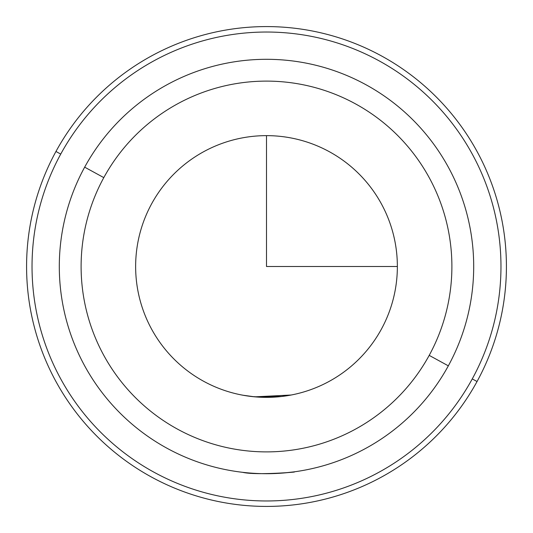 <?xml version="1.0" encoding="UTF-8"?>
<svg xmlns="http://www.w3.org/2000/svg" width="533" height="533" viewBox="0 0 533 533"><rect width="100%" height="100%" fill="white"/><g stroke="black" fill="none" stroke-linecap="round" stroke-linejoin="round"><path stroke-width="0.8" d="M239.237 471.898L242.122 472.265M241.842 395.02L245.187 395.619M252.136 396.572L266.5 397.358M280.864 396.572L287.813 395.619M381.342 329.241A130.865 130.865 0 0 1 203.759 381.342A130.865 130.865 0 0 1 151.658 203.759A130.865 130.865 0 0 0 203.759 381.342A130.865 130.865 0 0 0 381.342 329.241A130.865 130.865 0 0 0 329.241 151.658A130.865 130.865 0 0 0 151.658 203.759A130.865 130.865 0 0 1 329.241 151.658A130.865 130.865 0 0 1 381.342 329.241M242.828 395.206L254.368 396.799M254.874 396.845L281.637 396.485M281.91 396.452L291.831 394.886M245.093 395.599L241.169 394.886M477.048 381.521A239.917 239.917 0 0 0 381.521 55.952A239.917 239.917 0 0 0 55.952 151.479A239.917 239.917 0 0 0 151.479 477.048A239.917 239.917 0 0 0 477.048 381.521L472.265 378.91A234.467 234.467 0 0 0 378.91 60.735A234.467 234.467 0 0 0 60.735 154.09L55.952 151.479A239.917 239.917 0 0 1 381.521 55.952A239.917 239.917 0 0 1 477.048 381.521A239.917 239.917 0 0 1 151.479 477.048A239.917 239.917 0 0 1 55.952 151.479L60.735 154.09A234.467 234.467 0 0 0 154.09 472.265A234.467 234.467 0 0 0 472.265 378.91L477.048 381.521M60.735 154.09A234.467 234.467 0 0 1 378.91 60.735A234.467 234.467 0 0 1 472.265 378.91A234.467 234.467 0 0 1 154.09 472.265A234.467 234.467 0 0 1 60.735 154.09M448.333 365.838A207.204 207.204 0 0 0 365.838 84.667A207.204 207.204 0 0 0 84.667 167.162A207.204 207.204 0 0 1 365.838 84.667A207.204 207.204 0 0 1 448.333 365.838L429.198 355.378A185.391 185.391 0 0 0 355.378 103.802A185.391 185.391 0 0 0 103.802 177.622L84.667 167.162L103.802 177.622A185.391 185.391 0 0 0 177.622 429.198A185.391 185.391 0 0 0 429.198 355.378L448.333 365.838A207.204 207.204 0 0 1 167.162 448.333A207.204 207.204 0 0 1 84.667 167.162A207.204 207.204 0 0 0 167.162 448.333A207.204 207.204 0 0 0 448.333 365.838M429.198 355.378A185.391 185.391 0 0 1 177.622 429.198A185.391 185.391 0 0 1 103.802 177.622A185.391 185.391 0 0 1 355.378 103.802A185.391 185.391 0 0 1 429.198 355.378M290.425 472.318C308.774 470.806 257.939 475.936 242.575 472.318M283.469 473.004L293.763 471.898M291.158 395.02L254.801 396.838M254.574 396.819L242.795 395.2M266.5 135.635L266.5 266.5L397.365 266.5"/></g></svg>
